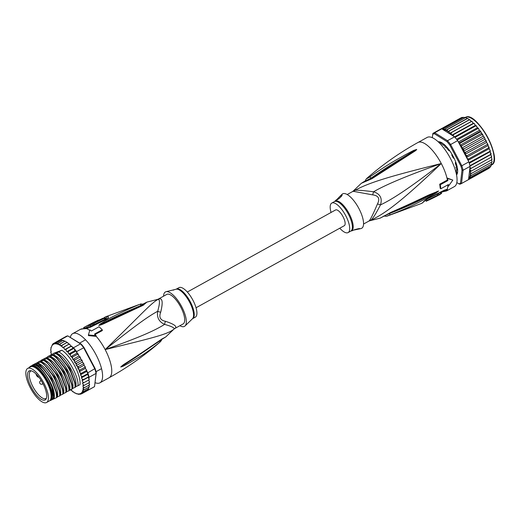 <?xml version="1.0" encoding="UTF-8"?>
<svg xmlns="http://www.w3.org/2000/svg" width="520" height="520" viewBox="0 0 520 520"><rect width="100%" height="100%" fill="white"/><g stroke="black" fill="none" stroke-linecap="round" stroke-linejoin="round"><path stroke-width="0.78" d="M28.047 368.245A19.487 7.072 -119 0 0 27.684 368.407A19.487 7.072 -119 0 0 30.277 387.654A19.487 7.072 -119 0 0 45.584 402.825A19.487 7.072 -119 0 0 46.202 402.675A19.487 7.072 -119 0 0 46.559 402.506A19.487 7.072 -119 0 0 43.966 383.266A19.487 7.072 -119 0 0 28.665 368.095A19.487 7.072 -119 0 0 28.047 368.245M27.684 368.407L30.433 366.886A19.487 7.072 61 0 1 30.797 366.717A19.487 7.072 61 0 1 31.415 366.568A19.487 7.072 61 0 1 46.722 381.738A19.487 7.072 61 0 1 49.316 400.985L46.559 402.506M35.698 373.633A16.562 6.006 -119 0 0 34.879 372.905A16.562 6.006 -119 0 0 30.491 370.688A16.562 6.006 -119 0 0 28.515 380.588A16.562 6.006 -119 0 0 38.552 397.28A16.562 6.006 -119 0 0 39.37 398.008A16.562 6.006 -119 0 0 46.118 398.925A16.562 6.006 -119 0 0 35.698 373.633M46.443 398.132A15.697 5.694 61 0 1 45.949 398.515A15.697 5.694 61 0 1 40.476 396.675A15.697 5.694 61 0 1 39.696 395.987A15.697 5.694 61 0 1 30.693 381.687A15.697 5.694 61 0 1 30.745 371.053A15.697 5.694 61 0 1 31.33 370.832M173.803 329.251A7.494 6.955 -133.5 0 1 173.869 329.186L173.869 329.186A7.494 6.955 -133.5 0 1 175.194 328.218A16.867 6.117 61 0 1 174.727 328.562L183.105 323.928A16.867 6.117 -119 0 0 180.511 306.625A16.867 6.117 -119 0 0 167.083 294.268A16.867 6.117 61 0 0 166.764 294.411L158.392 299.052A16.867 6.117 61 0 1 158.587 298.954A16.867 6.117 61 0 1 158.704 298.909A16.867 6.117 61 0 1 159.66 298.753C162.597 298.603 162.942 303.089 160.687 312.228C158.73 317.226 160.323 320.249 165.47 321.302C174.037 324.11 177.281 326.417 175.194 328.218M158.301 299.104A16.867 6.117 61 0 1 158.392 299.052L157.32 299.468A17.108 6.208 -119 0 1 158.008 299.397C160.03 299.358 159.926 303.316 157.697 311.279C147.095 316.953 133.776 326.976 105.157 349.596C140.53 315.283 150.794 303.342 158.008 299.397A7.494 6.838 91 0 0 159.66 298.753M103.428 318.227L105.469 316.836A26.949 9.776 61 0 1 107.874 316.563C109.148 317.128 108.505 318.123 105.944 319.54L90.363 327.249L86.476 328.594L83.226 328.855A28.113 10.198 -119 0 0 81.127 329.036A28.113 10.198 -119 0 0 81.042 329.069A28.113 10.198 -119 0 0 80.522 329.303L72.709 333.632A28.113 10.198 -119 0 1 73.229 333.392A28.113 10.198 61 0 1 95.622 353.977A28.113 10.198 61 0 1 99.931 382.818A28.113 10.198 61 0 1 99.411 383.058A28.113 10.198 -119 0 1 95.069 382.675M72.709 333.632A28.113 10.198 -119 0 0 70.35 337.298M94.692 334.685L102.343 330.551L102.245 329.784L94.608 334.016A29.049 10.537 -119 0 1 96.142 335.686L88.406 334.951L89.921 329.869A29.049 10.537 -119 0 1 91.39 331.006L99.028 326.775A29.049 10.537 -119 0 1 102.245 329.784M157.32 299.468L146.972 302.088L142.89 305.416C102.414 324.24 104.728 323.505 100.698 324.961L98.787 325.416L100.51 323.778C104.072 322.296 103.714 319.644 139.458 304.434L105.469 316.836M143.774 305.032A3.75 2.113 -112.4 0 0 142.714 305.012L101.127 324.09C104.923 322.673 104.838 320.866 141.323 305.305L143.351 304.187L140.504 303.933M142.89 305.416A3.75 2.106 -112.7 0 0 141.804 305.389M100.698 324.961A3.75 0.929 -110.8 0 0 100.425 324.688L98.943 325.332A3.75 1.586 -85 0 0 98.865 325.436M98.787 325.416A3.75 2.516 -67.6 0 1 98.904 325.338L101.127 324.09A3.75 1.924 57 0 0 100.51 323.778M139.458 304.434A3.75 2.262 70.6 0 1 141.323 305.305L142.188 305.416M143.189 304.109L145.23 303.596L142.714 305.012M144.625 304.038L143.722 304.298M88.406 334.951L88.484 335.615L96.226 336.369L96.142 335.686M160.687 312.228A7.494 3.127 -171 0 1 157.697 311.279C156.709 317.48 159.01 321.847 164.606 324.382C154.394 330.805 139.302 337.422 105.157 349.596C152.477 337.942 167.193 334.471 173.771 329.29L165.769 336.928L161.733 339.092A3.75 2.074 52.8 0 1 161.304 339.709L165.769 336.928M96.226 336.369A28.113 10.198 -119 0 1 105.157 349.596A28.113 10.198 61 0 1 109.103 377.741C127.361 367.621 144.326 355.738 159.991 342.095L159.53 342.498C142.591 356.038 135.571 358.943 130.702 362.128L122.948 366.327L120.718 367.016L122.167 365.684C125.535 362.908 123.5 365.359 160.947 339.671L161.733 339.092M159.53 342.498A3.75 2.204 -130.6 0 0 159.965 340.71M158.938 341.478L120.867 366.925L136.773 356.635L161.304 339.709M122.948 366.327A3.75 1.944 -116.2 0 0 123.058 365.697L120.848 366.951A3.75 2.724 15.9 0 1 120.718 367.016M120.751 366.945A3.75 1.768 32 0 0 120.867 366.925L122.213 366.009A3.75 0.878 53.7 0 0 122.167 365.684M160.947 339.671A3.75 2.061 53.1 0 1 160.511 340.308M165.47 321.302A7.494 3.679 113.5 0 0 164.606 324.382C172.172 326.514 175.227 328.146 173.771 329.29L174.727 328.562M163.547 296.192A19.675 7.137 61 0 1 166.055 291.7A19.675 7.137 61 0 1 181.701 306.683A19.675 7.137 -119 0 1 185.029 325.969A19.675 7.137 -119 0 1 179.888 325.709M185.029 325.969L192.446 318.793A16.978 6.156 -119 0 0 189.69 302.361A16.978 6.156 -119 0 0 189.579 302.153A16.978 6.156 -119 0 0 176.078 289.224L174.753 289.562M176.312 289.133A16.867 6.117 -119 0 1 190.281 301.756A16.867 6.117 -119 0 1 190.392 301.964A16.867 6.117 -119 0 1 192.647 318.643L195.325 317.161A16.867 6.117 -119 0 0 192.959 300.274A16.867 6.117 61 0 0 178.99 287.651L176.078 289.224M173.173 290.18L174.688 289.569M174.499 289.627L167.518 291.356M104.605 318.838A26.091 9.464 61 0 1 105.385 318.883L105.398 319.384M83.727 328.419L83.473 327.938A28.093 10.192 61 0 1 84.266 327.256L84.786 328.244L89.005 326.151A26.916 9.763 61 0 1 90.974 326.151L93.08 325.052L92.547 324.038A27.976 10.146 -119 0 0 90.909 323.999L91.845 323.525A27.944 10.14 -119 0 0 90.649 323.889L89.72 324.37A27.976 10.146 -119 0 0 89.674 324.389L87.535 325.5A28.041 10.173 61 0 1 87.614 325.462L84.266 327.256L88.484 325.156A28.041 10.173 61 0 1 90.434 325.13L92.547 324.038M92.69 324.305A26.799 9.724 61 0 1 94.484 324.344L104.871 319.339L104.331 318.312A27.294 9.899 -119 0 0 102.908 318.24L94.867 322.082A27.82 10.095 -119 0 0 93.463 322.471L91.091 323.668A27.93 10.133 61 0 1 93.945 323.323L104.331 318.312M94.484 324.344L93.945 323.323M98.891 320.047A27.573 10.004 -119 0 0 97.76 320.378L93.938 322.238A27.801 10.082 61 0 1 93.938 322.238A27.801 10.082 61 0 1 95.121 321.874L98.924 320.106M93.945 322.276L95.335 321.548M90.974 326.151L90.434 325.13M89.005 326.151L88.484 325.156M92.079 323.973L91.845 323.525M104.117 318.279A26.377 9.568 61 0 1 106.203 318.117L106.359 318.786L105.255 319.449L89.642 327.204L85.13 328.478A3.75 3.38 -83.1 0 1 85.13 328.478L80.522 329.303M34.365 367.237A18.18 6.591 61 0 1 34.769 367.341M34.021 367.075A18.739 6.799 61 0 1 34.437 367.211A18.739 6.799 61 0 1 46.93 381.231A18.739 6.799 61 0 1 51.161 397.416A18.739 6.799 61 0 1 51.057 397.846M30.14 367.049A19.955 7.241 61 0 1 30.387 366.672L33.345 365.586A19.955 7.241 61 0 1 47.807 380.822A19.955 7.241 61 0 1 51.5 400.017L52.566 399.425A19.955 7.241 61 0 0 48.88 380.231A19.955 7.241 61 0 0 34.418 364.995L36.231 364.299C38.98 365.222 41.977 367.425 45.234 370.903C52.741 380.861 56.531 389.772 56.595 397.637L53.274 399.159M77.214 393.854L79.086 394.29L81.744 393.744L81.575 393.309L82.797 392.834L82.264 392.009L83.597 391.508L82.713 390.26L84.13 389.792L82.966 388.271L84.37 387.712L83.343 387.062L82.836 385.873L84.331 385.307L83.252 384.735L82.524 383.325L84.006 382.61L82.882 382.063L82.089 380.685L88.198 377.306L89.252 379.685M82.089 380.685L83.401 379.672L82.245 379.165L81.393 377.845L82.531 376.545L81.348 376.09L80.457 374.855L81.4 373.282L80.204 372.892L79.287 371.755L80.041 369.941L78.832 369.623L77.916 368.615L78.468 366.574L77.266 366.347L76.356 365.469L76.2 364.319L76.707 363.24L75.523 363.11L74.633 362.388L74.36 361.14L74.796 359.996L72.781 359.418L72.397 358.091L72.761 356.896L70.837 356.61L70.343 355.225L70.642 353.997L68.822 354.01L68.237 352.599L68.471 351.351L66.781 351.663L66.105 350.246L66.281 348.991L64.746 349.615L63.993 348.212L64.123 346.97L62.693 347.613L62.036 346.606L62.023 345.319L60.658 345.937L60.014 344.065L58.702 344.663L58.143 343.232L56.882 343.804L56.433 342.829L53.618 343.343L52.559 344.253L51.239 347.399A28.113 10.198 -119 0 0 50.947 348.784L50.973 347.464M53.976 343.259L59.118 340.294A28.86 10.472 61 0 1 59.202 340.249L66.228 336.356A28.86 10.472 61 0 1 66.768 336.115A28.86 10.472 61 0 1 67.756 335.887L80.522 343.876A28.86 10.472 61 0 1 83.635 347.672L94.835 368.914A28.86 10.472 61 0 1 96.083 373.393L94.523 386.646L96.252 372.619A28.113 10.198 61 0 0 95.108 368.524L84.065 347.575A28.113 10.198 61 0 0 81.218 344.103L67.756 335.887L60.73 339.775A28.86 10.472 -119 0 0 60.418 339.82L54.919 342.869M59.202 340.249A28.86 10.472 61 0 1 59.742 340.002A28.86 10.472 61 0 1 60.418 339.82L59.118 340.294M87.464 390.254L87.243 390.696A28.86 10.472 -119 0 0 87.49 390.54L94.523 386.646A28.86 10.472 61 0 1 94.185 386.854L87.159 390.748A28.86 10.472 61 0 1 87.074 390.793M77.746 353.606L77.649 354.192L76.609 351.566A28.86 10.472 -119 0 0 76.141 350.954A28.86 10.472 -119 0 0 73.97 348.303A28.86 10.472 -119 0 0 73.495 347.763L71.168 346.288L66.281 348.991M76.609 351.566L84.065 347.575M81.218 344.103L80.522 343.876L73.495 347.763M88.907 378.534L89.056 377.286L96.083 373.393L96.252 372.619M95.108 368.524L87.809 372.801L86.749 370.799L86.567 371.469L88.03 373.503A28.86 10.472 -119 0 0 87.809 372.801M89.056 377.286A28.86 10.472 -119 0 0 88.901 376.63A28.86 10.472 -119 0 0 88.03 373.503L82.531 376.545M81.744 393.744L87.243 390.696A28.86 10.472 61 0 1 87.159 390.748M55.282 343.343L61.438 340.022M60.418 339.82L65.695 341.465L70.109 344.832L70.766 346.053M70.35 389.844L70.909 390.332M70.141 389.545L71.448 390.15L73.041 391.969M71.24 390.111L71.025 390.306A28.113 10.198 -119 0 1 70.434 389.805M73.34 391.768L75.088 393.198M75.341 393.016L77.019 394.004M80.444 394.219L80.899 394.095M51.103 354.763A28.113 10.198 -119 0 1 51.084 354.666L51.617 354.438L50.694 351.995M50.889 353.028A28.113 10.198 -119 0 1 50.817 351.969L51.233 351.819L50.687 349.57M50.798 350.734A28.113 10.198 -119 0 1 50.856 349.531L50.947 348.784M72.781 359.418L78.897 356.038L78.507 354.705L77.649 354.192L72.761 356.896M71.422 346.06L70.98 346.19M79.749 356.59L79.684 357.286L79.749 356.59L78.897 356.038M81.633 359.729L81.594 360.529L81.633 359.729L80.743 359.008L80.47 357.754L79.684 357.286L74.796 359.996M76.707 363.24L81.594 360.529L82.309 360.938L82.466 362.089L76.356 365.469M83.941 363.974L82.466 362.089M83.376 362.96L83.356 363.863L83.987 364.195L84.026 365.228L85.462 367.282M84.948 366.243L85.403 368.375L86.775 370.559M86.314 369.506L86.294 370.578L86.749 370.799M88.874 387.166L88.491 388.804L83.597 391.508M88.673 380.029L89.551 382.363M89.037 382.7L89.395 384.8M89.135 385.079L89.017 387.088L84.13 389.792M50.544 355.368L54.132 353.08L61.854 350.246A22.49 8.158 61 0 1 74.809 366.041A22.49 8.158 61 0 1 80.008 384.676L75.341 386.945M88.699 388.648L87.692 390.13L82.797 392.834M88.992 378.677L89.167 379.71M89.362 381.349L89.434 382.363M88.894 379.906L84.006 382.61M87.49 390.54L87.529 390.215M81.393 377.845L87.503 374.465L88.901 376.63L88.198 377.306M88.901 376.63L83.401 379.672M88.03 373.503L87.503 374.465M80.457 374.855L86.567 371.469M81.4 373.282L86.294 370.578L86.769 370.721M78.812 355.738L79.001 356.103M85.605 368.628L85.41 368.264M80.041 369.941L84.929 367.231L85.488 367.478M79.287 371.755L85.403 368.375M81.802 359.918L82.309 360.938M79.905 356.746L80.47 357.754M77.896 353.724L78.507 354.705M78.468 366.574L83.356 363.863L83.987 364.195M74.633 362.388L80.743 359.008M70.837 356.61L76.947 353.223L76.141 350.954L70.642 353.997M77.662 353.568L76.947 353.223M68.822 354.01L74.939 350.63L73.97 348.303L68.471 351.351M76.141 350.954L74.939 350.63M66.781 351.663L72.898 348.283L72.287 347.009M73.97 348.303L72.898 348.283M71.52 346.047L72.222 346.866M64.746 349.615L70.857 346.229M69.342 344.045L70.109 344.832M69.225 344.071L64.123 346.97M62.693 347.613L68.802 344.227M67.21 342.407L68.146 343.226M67.041 342.453L62.023 345.319M60.658 345.937L66.768 342.55M64.896 341.25L60.014 344.065M58.702 344.663L64.811 341.276M56.882 343.804L62.953 340.444L58.143 343.232M61.321 340.119L56.433 342.829M77.916 368.615L84.026 365.228M89.219 382.597L84.331 385.307M89.258 385.008L84.37 387.712M53.092 355.095L52.702 355.31C61.639 359.931 73.093 380.744 71.877 389.181L72.267 388.966L72.157 385.847L66.475 370.461L55.744 356.96L53.092 355.095L52.227 355.257L56.147 353.405L58.799 355.271L69.472 368.667L75.212 384.15L75.322 387.27L72.287 388.622M71.877 389.181L69.232 390.312M46.982 358.481L46.592 358.696C55.536 363.298 67.008 384.228 65.767 392.561L66.157 392.347L66.047 389.226L60.346 373.815L49.634 360.347L46.982 358.481L46.118 358.637L50.037 356.791L52.689 358.651L63.375 372.073L69.102 387.537L69.212 390.656L66.177 392.002M65.767 392.561L63.122 393.699M42.978 360.341L43.927 360.172L46.579 362.037L57.278 375.486L62.992 390.91L63.096 394.037L60.066 395.388M39.923 362.037L40.865 361.862L43.531 363.734L54.21 377.163L59.936 392.6L60.041 395.733L57.011 397.079M36.868 363.727L37.811 363.551L40.469 365.417L51.181 378.898L56.882 394.297L56.986 397.423L56.595 397.637M54.035 398.736C55.419 392.6 52.397 384.215 44.967 373.575L48.334 378.989L51.968 387.036L53.684 397.481L53.313 399.152L52.566 399.425M49.641 400.771L51.5 400.017M32.207 365.521L33.202 365.034M38.318 362.135L32.253 365.196M35.263 363.831L35.308 363.5M41.373 360.445L42.367 359.957M47.483 357.065L41.418 360.12M50.59 355.043L47.535 356.733M42.243 360.048L38.363 361.81M44.427 358.755L44.473 358.429M40.469 365.417L51.474 378.684L56.673 392.685L56.875 394.297M46.579 362.037L57.584 375.303L62.784 389.311L62.992 390.91M33.072 365.118L29.959 366.503L31.454 366.08L30.387 366.672M43.531 363.734L54.529 376.994L59.729 390.995L59.936 392.6M37.811 363.551L37.713 363.61A22.49 8.158 61 0 1 45.234 370.903M43.927 360.172L43.537 360.386C52.572 365.137 63.869 385.729 62.712 394.251M40.865 361.862L40.482 362.076C49.484 366.762 60.879 387.595 59.657 395.947M49.647 357.006C58.702 361.777 69.986 382.369 68.822 390.871M55.757 353.62C64.825 358.384 76.135 379.106 74.932 387.491M61.854 350.246L58.812 351.929C67.763 356.577 79.17 377.273 77.987 385.794M44.967 373.575C41.867 369.174 38.837 366.138 35.861 364.462M36.953 363.714L37.713 363.291C46.748 364.962 60.84 390.683 57.09 397.046M37.713 363.291L40.482 362.076M40.008 362.024L40.768 361.601C49.803 363.266 63.895 388.993 60.145 395.356M40.768 361.601L43.537 360.386M43.062 360.328L43.823 359.912C52.864 361.575 66.95 387.296 63.206 393.66M43.823 359.912L46.592 358.696M29.959 366.503L29.926 366.639A21.366 7.748 -119 0 0 29.841 366.997A21.366 7.748 -119 0 0 29.796 367.237M33.345 365.586L34.418 364.995M36.231 364.299L37.713 363.61M50.037 356.791L49.095 356.96M49.173 356.947L52.702 355.31M56.147 353.405L55.205 353.574M55.282 353.561L58.812 351.929M46.878 358.215C55.919 359.885 70.005 385.606 66.261 391.969M49.933 356.525C58.975 358.196 73.06 383.916 69.316 390.279M52.988 354.835C62.03 356.499 76.115 382.226 72.371 388.59M56.043 353.145C65.065 354.809 79.131 380.445 75.439 386.861L75.472 386.88M50.745 361.257L60.658 373.64L65.858 387.751M53.8 359.56L63.713 371.95L68.913 386.061M56.855 357.871L66.761 370.253L71.968 384.378M59.911 356.181L69.817 368.557L75.023 382.688M49.875 400.569A19.396 7.033 -119 0 0 47.157 381.147A19.396 7.033 -119 0 0 31.083 366.632M51.22 397.072A18.18 6.591 61 0 1 51.103 397.469M187.33 292.026L335.582 209.957A8.996 3.263 61 0 1 335.751 209.879A8.996 3.263 61 0 1 342.914 216.469A8.996 3.263 61 0 1 344.299 225.7L196.04 307.769M456.027 167.622A16.491 5.98 61 0 1 456.072 168.044L455.969 167.18A16.491 5.98 61 0 1 456.027 167.622M444.821 146.705A16.491 5.98 61 0 1 445.51 147.349L444.821 146.705L445.068 145.275M445.51 147.349L447.298 147.875M445.224 145.424L444.724 145.464M457.425 168.428L456.963 168.681L456.072 168.044L456.579 165.47M457.399 168.22L456.963 168.681M432.302 137.67L432.881 133.412A28.86 10.472 61 0 1 433.219 133.204A28.86 10.472 61 0 1 433.751 132.964A28.86 10.472 61 0 1 434.746 132.73L441.772 128.843L442.429 129.129L443.586 128.512L444.035 129.513L465.4 117.683L462.241 117.384L460.941 117.865L440.329 129.272M462.241 117.351L461.877 117.474M463.925 117.247L442.429 129.129M445.835 130.286L467.226 118.45L466.206 117.787L465.4 117.683L445.296 128.915L445.835 130.286L447.174 129.747L447.811 131.619L449.176 131.001L449.189 132.294L449.846 133.296L451.276 132.652L451.197 133.939L451.887 135.161L453.44 134.673L453.369 136.103L442.8 129.48A28.113 10.198 61 0 1 445.79 130.247M489.079 168.253L491.121 165.893M490.841 165.952L491.374 164.359M438.301 141.882A18.928 6.864 61 0 1 440.525 142.123M456.547 174.941A19.117 6.936 -119 0 0 457.47 172.887A19.117 6.936 -119 0 0 453.161 156.377A19.117 6.936 -119 0 0 440.421 142.084A19.117 6.936 -119 0 0 438.185 141.778M441.772 128.843A28.86 10.472 -119 0 0 441.46 128.888A28.86 10.472 -119 0 0 440.785 129.071A28.86 10.472 -119 0 0 440.245 129.317A28.86 10.472 -119 0 0 440.161 129.363M490.919 166.03L470.756 177.197L469.989 176.248A28.113 10.198 61 0 1 468.663 178.542L470.1 166.355A28.86 10.472 -119 0 0 469.944 165.698A28.86 10.472 -119 0 0 469.072 162.572A28.86 10.472 -119 0 0 468.851 161.87L457.652 140.627A28.86 10.472 -119 0 0 457.184 140.017A28.86 10.472 -119 0 0 455.013 137.371A28.86 10.472 -119 0 0 454.538 136.832L447.506 140.719L434.746 132.73L434.395 133.744L446.986 141.629L447.506 140.719A28.86 10.472 61 0 1 450.619 144.521L449.832 145.1L460.876 166.049A28.113 10.198 61 0 1 462.02 170.144L460.479 183.216L461.507 183.495A28.86 10.472 61 0 1 461.175 183.703A28.86 10.472 61 0 1 460.635 183.95A28.86 10.472 61 0 1 459.647 184.178L456.813 182.611M460.479 183.216A28.113 10.198 61 0 1 458.776 183.839M432.692 134.368A28.113 10.198 61 0 1 434.395 133.744M460.876 166.049L461.819 165.763A28.86 10.472 61 0 1 463.073 170.242L462.02 170.144M457.652 140.627L450.619 144.521L461.819 165.763L468.851 161.87M446.986 141.629A28.113 10.198 61 0 1 449.832 145.1M461.175 183.703L468.201 179.81A28.86 10.472 -119 0 0 468.286 179.764A28.86 10.472 -119 0 0 468.533 179.602L468.663 178.542M470.1 166.355L463.073 170.242L461.507 183.495L468.533 179.602M454.538 136.832L453.369 136.103M442.325 129.077L442.8 129.48M457.496 172.776A18.928 6.864 61 0 1 456.515 174.792M469.957 167.564L471.159 168.292L469.781 169.111L470.399 170.358L471.484 170.989L470.054 171.626L470.496 172.712L471.529 173.394L470.165 174.011L471.282 175.481L469.989 176.248M469.781 169.111L491.608 157.001L490.737 154.615L491.075 154.187L490.724 154.193L489.866 149.864L489.093 148.74L489.229 148.018L488.722 147.803L487.949 144.774L487.363 144.463L487.344 143.397L486.531 142.454L486.46 141.492L485.791 141.089L484.783 138.236L484.029 137.755L484.029 136.883L482.118 134.511L461.949 145.678L461.559 146.894L461.838 148.024L463.866 148.922L463.574 151.131L464.386 151.957L465.621 152.256L465.147 154.291L465.959 155.233L467.194 155.623L466.531 157.463L467.331 158.502L468.559 158.97L467.825 159.933M461.949 145.678L460.798 145.665A28.113 10.198 61 0 1 461.559 146.894M482.183 133.828L482.118 134.511L481.234 132.366L480.428 131.917L460.259 143.084L459.849 144.209L460.096 145.216L460.798 145.665M458.673 142.571L459.914 142.578L480.084 131.417L480.135 130.767L479.407 130.364L478.212 128.089M489.067 168.259L468.286 179.764M490.12 167.356L468.741 179.192M470.756 177.197L469.488 177.769L469.957 178.516M444.035 129.513L445.296 128.915M462.241 117.384L441.46 128.888M463.756 117.345L443.586 128.512M445.582 145.769A18.739 6.799 -119 0 0 443.95 144.306L443.638 145.288A16.867 6.117 -119 0 0 442.059 144.3L440.954 142.428A18.739 6.799 -119 0 0 439.082 141.986L439.348 142.896M449.423 150.339L449.137 150.787L448.688 150.495A16.867 6.117 -119 0 0 446.973 148.408L446.387 146.608M454.279 158.633L453.213 157.898A16.867 6.117 -119 0 0 451.822 155.272L451.9 154.122M456.476 174.577A18.739 6.799 -119 0 0 457.21 173.264L456.307 171.321A16.867 6.117 -119 0 0 456.501 169.683L457.581 170.157A18.739 6.799 -119 0 0 457.223 167.206L456.001 165.523A16.867 6.117 -119 0 0 455.312 163.059L455.332 162.597L455.949 162.695M454.578 136.877L475.325 125.385L474.701 124.137L473.603 123.513L453.44 134.673M473.804 123.24L473.272 123.325L471.776 121.27M451.887 135.161L473.272 123.325M474.701 124.137L473.928 123.247M491.608 157.001L471.159 168.292M491.693 156.942L491.413 155.844M470.035 166.069L490.737 154.615M469.944 165.698L491.075 154.187M491.127 154.076L490.769 152.939M469.281 163.241L490.035 151.749M490.276 151.177L469.072 162.572M490.301 151.021L489.866 149.864M468.065 160.381L489.093 148.74M489.229 148.018L488.722 147.803L468.559 158.97M489.223 147.829L488.716 146.66M466.531 157.463L487.916 145.62M487.949 144.774L487.363 144.463L467.194 155.623M487.916 144.553L487.344 143.397M465.147 154.291L486.531 142.454M486.46 141.492L485.791 141.089L465.621 152.256M486.395 141.245L485.771 140.114M484.959 139.288L463.574 151.131M484.029 137.755L463.866 148.922M484.783 138.236L484.029 136.883M461.838 148.024L483.229 136.188M460.096 145.216L481.488 133.38M482.95 135.05L482.346 133.978M480.428 131.917A28.86 10.472 -119 0 0 480.084 131.417L480.135 130.767M458.374 142.006L479.407 130.364M481.234 132.366L480.304 130.91M478.94 129.129L477.965 128.518L457.184 140.017M478.056 127.992L477.965 128.518L478.056 127.992L477.38 127.751L476.073 125.522M456.586 139.263L477.38 127.751M476.827 126.497L475.787 125.866L455.013 137.371M475.93 125.47L475.787 125.866L475.93 125.47L475.325 125.385M471.282 175.481L491.439 164.203M491.446 164.314L491.589 162.292M491.829 162.071L471.529 173.394M491.693 162.234L492.018 161.558L491.498 159.913M491.985 159.608L491.79 158.522L491.654 159.822L471.484 170.989M491.79 158.522L491.173 157.267M447.811 131.619L469.203 119.776L468.13 118.69L467.337 118.586L447.174 129.747M472.589 122.096L471.445 121.492L451.276 132.652M449.846 133.296L471.653 121.297M471.237 121.453L469.638 119.633M470.574 120.452L469.339 119.841L449.176 131.001M369.174 220.838C370.539 219.414 373.301 213.779 377.468 203.944L380.478 204.88C393.101 199.076 413.368 185.289 441.285 163.527C404.846 198.237 386.1 213.291 370.851 220.188A17.108 6.208 61 0 1 369.935 220.721A17.108 6.208 61 0 1 369.779 220.766L368.706 221.182A16.867 6.117 -119 0 0 369.174 220.838A7.494 6.955 46.5 0 1 370.851 220.188C372.723 218.797 375.934 213.694 380.478 204.88C382.512 198.302 380.211 193.934 373.568 191.783C363.675 190.508 357.513 190.014 355.089 190.3A7.494 6.838 -89 0 1 353.639 191.373A16.867 6.117 -119 0 0 352.768 191.497A16.867 6.117 -119 0 0 352.684 191.529A16.867 6.117 -119 0 0 352.372 191.672L353.229 191.042A7.494 6.955 -133.5 0 1 353.197 191.074M353.308 190.964L353.327 190.944A7.494 6.955 -133.5 0 1 353.229 191.042L361.329 183.306L371.95 178.718A3.75 0.52 -124.4 0 0 371.404 178.412L371.404 178.412C367.731 180.557 364.839 181.922 362.719 182.5L362.96 182.436M339.768 228.202A16.867 6.117 -119 0 0 348.107 232.583A16.867 6.117 -119 0 0 345.741 215.696A16.867 6.117 61 0 0 331.773 203.073L334.451 201.591A16.867 6.117 61 0 1 348.316 214.006A16.867 6.117 61 0 1 348.426 214.214A16.867 6.117 61 0 1 350.792 231.101L352.599 230.6C353.782 229.665 361.276 227.864 359.58 228.878L353.925 230.048M331.058 212.466A16.867 6.117 61 0 1 331.773 203.073M339.684 198.075L336.31 200.025M341.692 194.942C343.681 194.525 338.137 199.947 336.453 199.979L339.853 196.411L342.004 194.981M433.635 197.756L436.007 196.567A27.93 10.133 -119 0 0 437.411 195.351L427.024 200.356A27.294 9.899 61 0 1 426.127 201.279L434.168 197.438A27.82 10.095 61 0 1 433.635 197.756A27.82 10.095 61 0 1 433.394 197.867M429.338 199.849L433.16 197.997A27.801 10.082 -119 0 0 433.524 197.789L429.754 199.615A27.573 10.004 61 0 1 429.338 199.849A27.573 10.004 61 0 1 428.675 200.089M441.285 193.544L439.569 194.727A28.041 10.173 -119 0 0 440.915 193.537L438.809 194.636A27.976 10.146 61 0 1 437.736 195.663L436.8 196.138A27.944 10.14 61 0 1 436.481 196.326A27.944 10.14 61 0 1 436.241 196.436M436.481 196.326L439.569 194.727M339.853 196.411L342.069 194.266A19.675 7.137 61 0 1 358.93 208.578A19.675 7.137 -119 0 1 361.043 228.534L359.223 228.982M426.244 199.647A26.163 9.49 -119 0 1 425.594 200.278L426.127 201.279M436.878 194.337L437.411 195.351M435.507 195.013L427.323 198.946M426.543 199.446L427.024 200.356M437.736 195.663L437.209 194.662A26.852 9.744 -119 0 0 438.25 193.648M438.282 193.629L438.809 194.636M440.394 192.55L440.915 193.537M377.468 203.944C380.166 198.672 378.573 195.65 372.684 194.877L353.639 191.373M353.392 190.879L353.327 190.944A17.108 6.208 61 0 1 354.204 190.424A17.108 6.208 61 0 1 355.089 190.3C369.714 182.162 392.893 175.584 441.285 163.527C408.109 175.325 385.541 184.743 373.568 191.783A7.494 0.533 -73.1 0 0 372.684 194.877M363.09 182.37L365.281 181.201M365.19 181.435L364.825 181.708M369.818 176.911A3.75 0.325 53.3 0 1 371 178.165L365.3 181.064C365.56 179.855 366.158 178.88 367.107 178.133L367.569 177.736C365.775 179.198 366.522 178.919 369.818 176.911C392.281 161.337 399.152 158.49 404.937 154.966L413.725 150.391L416.709 149.422A3.75 3.029 140 0 0 416.559 149.494L414.096 150.845L416.559 149.494A3.75 3.075 179 0 1 416.735 149.474L415.695 150.592A3.75 1.748 -127.9 0 0 415.226 150.43L371.404 178.412M371.365 178.549L371 178.165C393.465 162.682 400.107 159.465 405.75 155.818L414.096 150.845A3.75 0.747 64.6 0 0 413.725 150.391M444.45 190.411L444.379 190.535A1.872 1.729 -140.8 0 1 445.484 190.346L445.178 190.002M389.909 212.778A3.75 0.566 68 0 1 389.825 213.219L380.126 218.147L390.995 212.322C416.423 201.201 423.371 197.373 429.26 194.779L438.64 191.022A3.75 3.237 166.5 0 1 438.503 191.107L427.238 196.827C420.94 199.661 414.135 203.821 389.63 213.506L385.625 215.286M438.62 190.983A3.75 3.256 120.8 0 1 438.477 191.113L436.033 192.446A3.75 0.728 -121.4 0 1 436.163 192.94L427.421 197.873C421.142 200.876 414.499 205.413 389.89 214.975A3.75 0.384 -109.5 0 0 389.63 213.506L389.584 213.096M390.995 212.322A3.75 0.572 67.7 0 1 390.91 212.778L437.008 191.744A3.75 1.8 69.1 0 0 437.164 191.315M415.695 150.592L372.938 178.067A3.75 0.533 -124.2 0 0 372.372 177.749M372.938 178.067L371.95 178.718M389.825 213.219L390.91 212.778M389.89 214.975L387.641 215.8M421.629 203.392A26.949 9.776 -119 0 0 423.059 202.261A3.75 3.451 38.1 0 0 424.288 201.311L421.629 203.392L386.594 216.3L383.747 216.041M438.64 191.022L436.163 192.94M447.382 180.044L439.673 184.203L440.284 184.782L447.922 180.55L447.382 180.044A28.113 10.198 -119 0 0 446.934 177.964L447.479 178.477A29.049 10.537 61 0 1 447.922 180.55M440.284 184.782A29.049 10.537 61 0 1 440.765 188.792L440.154 188.221A27.976 10.146 -119 0 0 439.673 184.203M440.765 188.792L448.409 184.561A29.049 10.537 61 0 1 448.416 186.238L447.87 185.725A28.113 10.198 -119 0 0 447.889 184.853M423.059 202.261C424.19 200.811 426.101 199.355 428.799 197.886L444.373 190.177L447.219 189.215L447.72 189.963A28.113 10.198 61 0 1 446.576 190.925L454.389 186.602A28.113 10.198 -119 0 0 450.079 157.762A28.113 10.198 -119 0 0 427.687 137.176A28.113 10.198 61 0 0 427.167 137.417L417.996 142.487A28.113 10.198 61 0 1 418.522 142.252A28.113 10.198 -119 0 1 441.285 163.527A28.113 10.198 61 0 1 446.934 177.964L452.829 180.096L448.416 186.238M447.479 178.477L452.829 180.096M36.153 374.069L36.108 374.173C36.16 375.654 38.461 377.865 38.545 376.968A2.158 0.78 -119 0 0 38.643 376.883M36.179 374.296A1.781 0.643 -119 0 0 37.278 376.454A1.781 0.643 -119 0 0 38.227 376.363M41.886 381.687A1.872 0.683 -119 0 0 40.664 380.757A1.872 0.683 -119 0 0 40.632 380.77A1.872 0.683 -119 0 0 40.586 380.803M42.413 384.066A1.872 0.683 -119 0 0 42.445 384.053A1.872 0.683 -119 0 0 42.289 382.382M105.385 318.883A1.872 1.683 97.8 0 0 106.203 318.117A3.75 3.374 97.8 0 1 107.874 316.563M84.676 328.432A26.982 9.789 61 0 1 86.301 328.328M83.226 328.855A3.75 3.38 -83.1 0 1 85.078 328.471M89.752 330.375A28.113 10.198 -119 0 0 86.476 328.594A3.75 1.137 -102.9 0 1 86.84 328.218M90.363 327.249A3.75 1.385 -118.4 0 0 89.642 327.204M105.944 319.54A3.75 1.371 -114.5 0 0 105.255 319.449M75.576 393.231A28.113 10.198 -119 0 0 80.21 393.692A28.113 10.198 -119 0 0 82.791 390.696M58.565 344.532A28.113 10.198 -119 0 0 53.931 344.065A28.113 10.198 -119 0 0 51.305 347.197M72.105 391.151A28.113 10.198 -119 0 0 73.21 391.931M73.931 392.379A28.113 10.198 -119 0 0 75.355 393.133M76.2 364.319A28.113 10.198 -119 0 0 75.523 363.11M74.36 361.14A28.113 10.198 -119 0 0 73.632 359.97M72.397 358.091A28.113 10.198 -119 0 0 71.636 356.987M70.343 355.225A28.113 10.198 -119 0 0 69.556 354.204M68.237 352.599A28.113 10.198 -119 0 0 67.438 351.676M66.105 350.246A28.113 10.198 -119 0 0 65.305 349.44M63.993 348.212A28.113 10.198 -119 0 0 63.109 347.457M62.036 346.606A28.113 10.198 -119 0 0 60.931 345.832M60.209 345.384A28.113 10.198 -119 0 0 58.786 344.63M77.877 367.575A28.113 10.198 -119 0 0 77.266 366.347M79.371 370.857A28.113 10.198 -119 0 0 78.832 369.623M80.659 374.107A28.113 10.198 -119 0 0 80.204 372.892M81.712 377.267A28.113 10.198 -119 0 0 81.348 376.09M82.517 380.276A28.113 10.198 -119 0 0 82.245 379.165M83.05 383.097A28.113 10.198 -119 0 0 82.882 382.063M83.323 385.749A28.113 10.198 -119 0 0 83.252 384.735M83.284 388.18A28.113 10.198 -119 0 0 83.343 387.062M82.934 390.221A28.113 10.198 -119 0 0 83.187 389.025M491.381 165.055L491.524 164.977A27.17 9.854 -119 0 0 487.351 137.098A27.17 9.854 -119 0 0 465.706 117.195A27.17 9.854 -119 0 0 465.641 117.221A27.17 9.854 -119 0 0 465.205 117.429L465.049 117.513M452.413 135.077A28.113 10.198 61 0 1 453.31 135.98M470.028 167.681A28.113 10.198 61 0 1 470.216 168.838M467.331 158.502A28.113 10.198 61 0 1 467.838 159.861M465.959 155.233A28.113 10.198 61 0 1 466.557 156.618M464.386 151.957A28.113 10.198 61 0 1 465.069 153.335M462.637 148.72A28.113 10.198 61 0 1 463.392 150.072M458.744 142.61A28.113 10.198 61 0 1 459.849 144.209M459.914 142.578A28.86 10.472 61 0 1 460.259 143.084M470.347 174.661A28.113 10.198 61 0 1 470.048 176.046M470.496 172.712A28.113 10.198 61 0 1 470.438 173.914M470.399 170.358A28.113 10.198 61 0 1 470.476 171.47M450.268 133.14A28.113 10.198 61 0 1 451.197 133.939M448.084 131.515A28.113 10.198 61 0 1 449.189 132.294M445.868 130.28A28.113 10.198 61 0 1 447.363 131.066M439.875 143.429L441.194 142.701L439.881 143.435M439.439 142.987L440.654 142.311M439.608 142.031L439.082 142.324M443.918 145.022L444.45 144.722M449.196 150.703L449.547 150.508M455.845 162.396L455.468 162.604M457.529 169.351L456.924 169.689M456.417 174.278L456.872 174.025M457.165 172.998L456.248 173.505M456.775 172.419L456.079 172.803L456.775 172.419M493.89 161.012A26.799 9.724 -119 0 0 487.175 136.325A26.799 9.724 -119 0 0 469.813 117.526M380.126 218.147L369.779 220.766A17.108 6.208 61 0 1 369.707 220.779M447.72 189.963A3.75 3.458 -140.8 0 1 445.484 190.346A27.359 9.925 -119 0 1 443.95 191.483A27.359 9.925 -119 0 1 443.872 191.516A27.359 9.925 -119 0 1 442.754 191.75M440.59 192.914L443.268 191.471A26.982 9.789 -119 0 0 444.379 190.535M334.451 201.591L334.653 201.442A16.978 6.156 61 0 1 349.089 213.577A16.978 6.156 61 0 1 349.2 213.792A16.978 6.156 61 0 1 351.019 231.01M444.373 190.177A3.75 1.339 61.6 0 1 444.074 190.606L445.549 189.989M447.87 185.725A28.113 10.198 61 0 1 447.219 189.215A3.75 3.25 83.7 0 1 445.562 189.982M428.799 197.886A3.75 1.371 65.5 0 1 428.441 198.361L444.074 190.606M85.052 340.074L79.606 343.09M101.03 368.934L96.031 371.696M41.164 380.478L40.632 380.77A1.872 1.872 0 0 0 39.832 383.195A1.872 1.872 0 0 0 42.445 384.053L43.017 383.74M143.046 304.044L146.972 302.088M143.351 304.187L143.949 304.298M109.103 377.741L99.931 382.818M161.798 339.163C161.844 339.892 161.245 340.866 159.991 342.095M167.875 291.252L166.055 291.7M84.461 328.419L85.137 328.055M51.084 355.238L50.993 354.692M78.37 394.31L78.806 394.362M89.583 384.345L89.564 384.793M89.356 386.516L89.284 386.874M65.695 341.465L65.163 341.178M63.225 340.373L63.752 340.554M29.841 366.997L29.926 366.587M66.047 389.226L65.845 387.634M49.634 360.347L50.882 361.368M69.102 387.537L68.9 385.938M52.689 358.657L53.937 359.671M72.157 385.847L71.955 384.248M55.744 356.96L56.992 357.981M75.212 384.15L75.01 382.558M58.799 355.271L60.047 356.291M440.018 143.578L441.272 142.883M455.988 172.432L456.56 172.12M465.205 117.429L465.751 117.176C476.885 111.144 503.529 160.505 491.524 164.977M465.673 117.605L466.206 117.787M440.245 129.317L433.219 133.204M491.79 163.728L491.706 164.138M492.018 161.558L491.998 162.032M468.13 118.69L467.571 118.391M443.865 145.347L444.665 144.911M449.137 150.787L449.572 150.54M455.819 162.325L455.332 162.597M457.496 169L456.573 169.514M442.637 191.808L446.576 190.925M347.21 194.525L352.372 191.672M348.107 232.583L350.792 231.101M334.653 201.442L336.421 199.732M441.571 193.55L441.09 192.647M365.3 181.064L365.001 181.694M365.144 181.578L366.223 180.765M424.976 200.649L425.633 200.35M368.706 221.182L363.551 224.036M365.794 180.518L361.329 183.306M424.294 201.299L424.281 201.318C424.444 201.039 426.855 198.991 428.441 198.361M417.996 142.487C399.737 152.607 382.772 164.489 367.107 178.133"/></g></svg>

